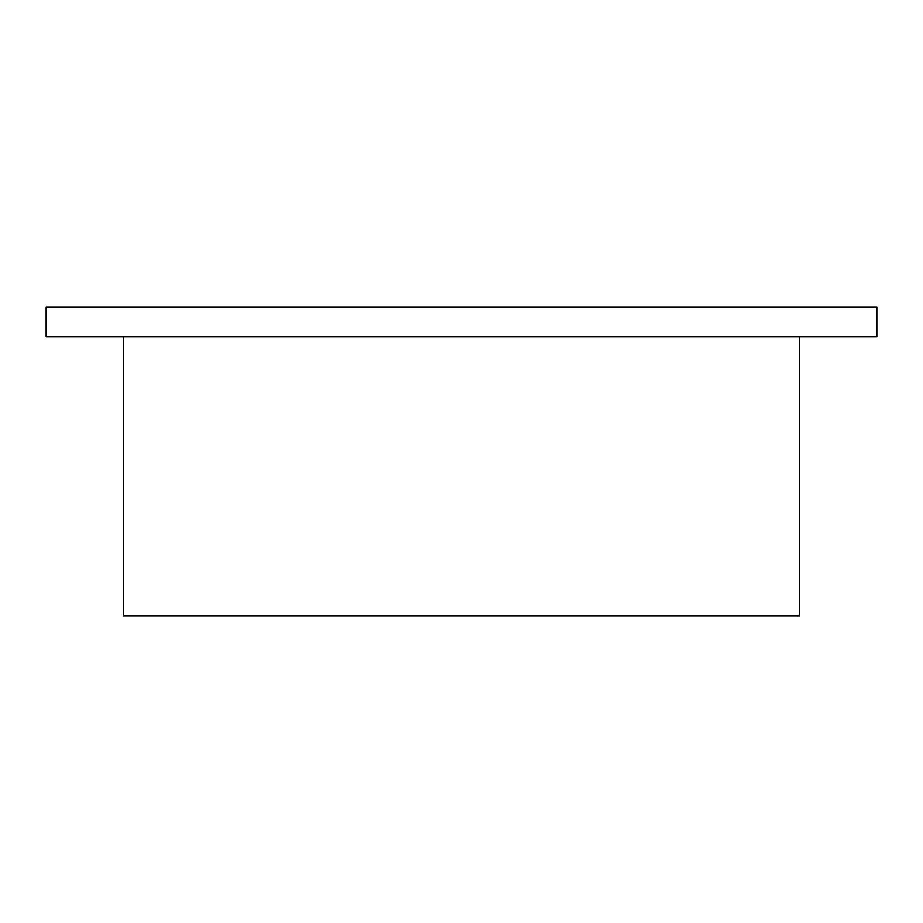 <?xml version="1.0" encoding="UTF-8"?>
<svg xmlns="http://www.w3.org/2000/svg" width="923" height="923" viewBox="0 0 923 923"><rect width="100%" height="100%" fill="white"/><g stroke="black" fill="none" stroke-linecap="round" stroke-linejoin="round"><path stroke-width="1.38" d="M799.71 336.895L799.71 615.768L123.29 615.768L123.29 336.895M876.85 307.232L46.15 307.232L46.15 336.895L876.85 336.895L876.85 307.232"/></g></svg>
